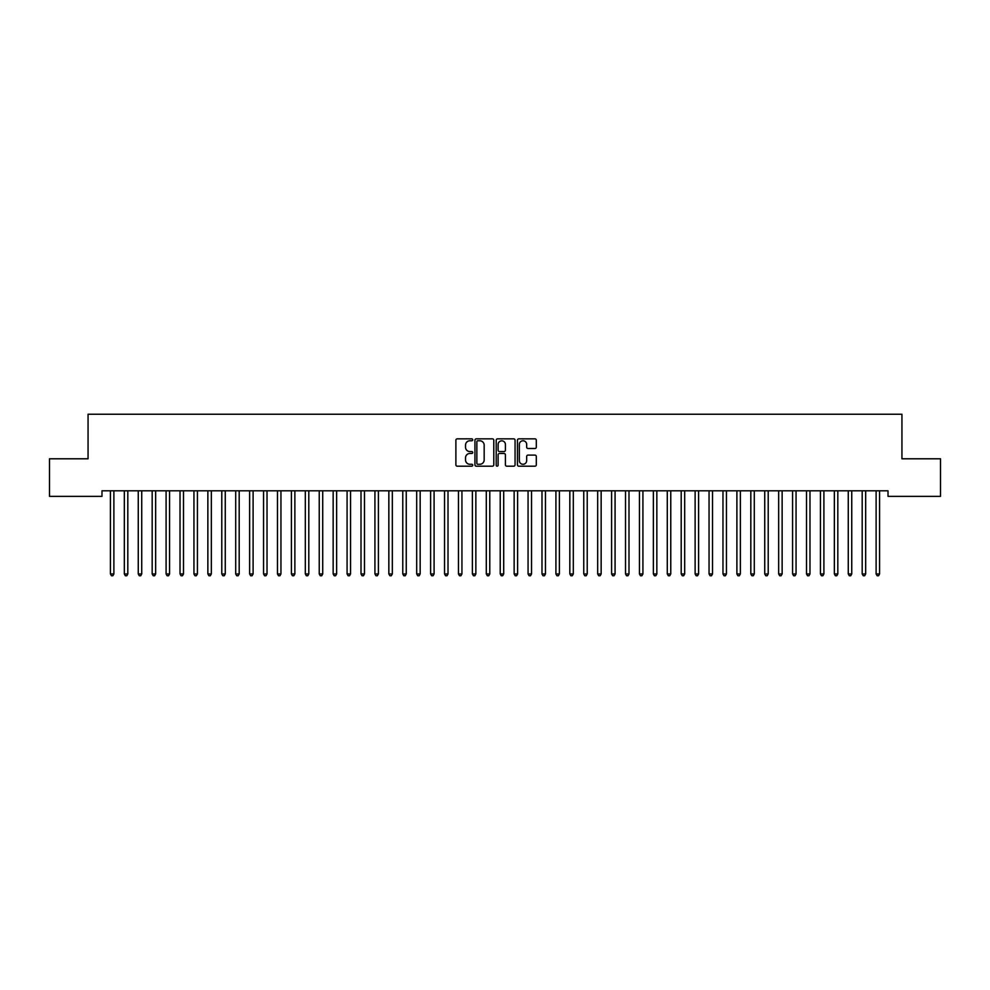 <?xml version="1.0" encoding="UTF-8"?>
<svg xmlns="http://www.w3.org/2000/svg" width="990" height="990" viewBox="0 0 990 990"><rect width="100%" height="100%" fill="white"/><g stroke="black" fill="none" stroke-linecap="round" stroke-linejoin="round"><path stroke-width="1.49" d="M472.725 439.82A0.953 0.953 0 0 0 471.772 438.855L457.244 438.855A1.361 1.361 0 0 0 455.883 440.228L455.883 464.817A1.361 1.361 0 0 0 457.244 466.191L471.772 466.191A0.953 0.953 0 0 0 472.725 465.238A0.953 0.953 0 0 0 471.772 464.273L469.891 464.273A4.368 4.368 0 0 1 465.523 459.904L465.523 457.85A4.368 4.368 0 0 1 469.891 453.482L471.772 453.482A0.953 0.953 0 0 0 472.725 452.529A0.953 0.953 0 0 0 471.772 451.564L469.891 451.564A4.368 4.368 0 0 1 465.523 447.195L465.523 445.141A4.368 4.368 0 0 1 469.891 440.773L471.772 440.773A0.953 0.953 0 0 0 472.725 439.82M534.934 448.495A1.361 1.361 0 0 0 536.308 447.121L536.308 440.228A1.361 1.361 0 0 0 534.934 438.855L518.81 438.855A1.361 1.361 0 0 0 517.448 440.228L517.448 464.817A1.361 1.361 0 0 0 518.81 466.191L534.934 466.191A1.361 1.361 0 0 0 536.308 464.817L536.308 456.489A1.361 1.361 0 0 0 534.934 455.115L528.041 455.115A1.361 1.361 0 0 0 526.668 456.489L526.668 460.622A3.651 3.651 0 0 1 523.017 464.273A3.651 3.651 0 0 1 519.354 460.622L519.354 444.423A3.651 3.651 0 0 1 523.017 440.773A3.651 3.651 0 0 1 526.668 444.423L526.668 447.121A1.361 1.361 0 0 0 528.041 448.495L534.934 448.495M888.018 490.805L101.982 490.805L101.982 496.374L49.5 496.374L49.5 458.791L88.061 458.791L88.061 414.241L901.94 414.241L901.94 458.791L940.5 458.791L940.5 496.374L888.018 496.374L888.018 490.805M493.8 440.228A1.361 1.361 0 0 0 492.438 438.855L476.314 438.855A1.361 1.361 0 0 0 474.94 440.228L474.94 464.817A1.361 1.361 0 0 0 476.314 466.191L492.438 466.191A1.361 1.361 0 0 0 493.8 464.817L493.8 440.228M497.562 438.855L513.686 438.855A1.361 1.361 0 0 1 515.06 440.228L515.06 464.817A1.361 1.361 0 0 1 513.686 466.191L506.781 466.191A1.361 1.361 0 0 1 505.42 464.817L505.42 454.843A1.361 1.361 0 0 0 504.059 453.482L499.48 453.482A1.361 1.361 0 0 0 498.106 454.843L498.106 465.238A0.953 0.953 0 0 1 497.153 466.191A0.953 0.953 0 0 1 496.2 465.238L496.2 440.228A1.361 1.361 0 0 1 497.562 438.855M477.811 440.773A0.953 0.953 0 0 0 476.858 441.726L476.858 463.32A0.953 0.953 0 0 0 477.811 464.273L479.804 464.273A4.368 4.368 0 0 0 484.172 459.904L484.172 445.141A4.368 4.368 0 0 0 479.804 440.773L477.811 440.773M505.42 444.498A3.651 3.651 0 0 0 501.769 440.835A3.651 3.651 0 0 0 498.106 444.498L498.106 450.203A1.361 1.361 0 0 0 499.48 451.564L504.059 451.564A1.361 1.361 0 0 0 505.42 450.203L505.42 444.498M110.224 490.805L110.311 491.015A1.398 1.398 0 0 1 110.41 491.535L110.41 573.952L113.887 573.952L113.887 491.535A1.398 1.398 0 0 1 113.986 491.015L114.073 490.805M113.887 573.952L112.848 575.759L111.449 575.759L110.41 573.952M124.146 490.805L124.233 491.015A1.398 1.398 0 0 1 124.332 491.535L124.332 573.952L127.809 573.952L127.809 491.535A1.398 1.398 0 0 1 127.908 491.015L127.995 490.805M127.809 573.952L126.77 575.759L125.371 575.759L124.332 573.952M138.068 490.805L138.155 491.015A1.398 1.398 0 0 1 138.254 491.535L138.254 573.952L141.731 573.952L141.731 491.535A1.398 1.398 0 0 1 141.83 491.015L141.917 490.805M141.731 573.952L140.691 575.759L139.293 575.759L138.254 573.952M151.99 490.805L152.076 491.015A1.398 1.398 0 0 1 152.175 491.535L152.175 573.952L155.653 573.952L155.653 491.535A1.398 1.398 0 0 1 155.752 491.015L155.838 490.805M155.653 573.952L154.613 575.759L153.215 575.759L152.175 573.952M165.912 490.805L165.998 491.015A1.398 1.398 0 0 1 166.097 491.535L166.097 573.952L169.575 573.952L169.575 491.535A1.398 1.398 0 0 1 169.674 491.015L169.76 490.805M169.575 573.952L168.535 575.759L167.137 575.759L166.097 573.952M179.833 490.805L179.92 491.015A1.398 1.398 0 0 1 180.019 491.535L180.019 573.952L183.496 573.952L183.496 491.535A1.398 1.398 0 0 1 183.596 491.015L183.682 490.805M183.496 573.952L182.457 575.759L181.059 575.759L180.019 573.952M193.755 490.805L193.842 491.015A1.398 1.398 0 0 1 193.941 491.535L193.941 573.952L197.418 573.952L197.418 491.535A1.398 1.398 0 0 1 197.517 491.015L197.604 490.805M197.418 573.952L196.379 575.759L194.981 575.759L193.941 573.952M207.677 490.805L207.764 491.015A1.398 1.398 0 0 1 207.863 491.535L207.863 573.952L211.34 573.952L211.34 491.535A1.398 1.398 0 0 1 211.439 491.015L211.526 490.805M211.34 573.952L210.301 575.759L208.902 575.759L207.863 573.952M221.599 490.805L221.686 491.015A1.398 1.398 0 0 1 221.785 491.535L221.785 573.952L225.262 573.952L225.262 491.535A1.398 1.398 0 0 1 225.361 491.015L225.448 490.805M225.262 573.952L224.223 575.759L222.824 575.759L221.785 573.952M235.521 490.805L235.608 491.015A1.398 1.398 0 0 1 235.707 491.535L235.707 573.952L239.184 573.952L239.184 491.535A1.398 1.398 0 0 1 239.283 491.015L239.37 490.805M239.184 573.952L238.144 575.759L236.746 575.759L235.707 573.952M249.443 490.805L249.529 491.015A1.398 1.398 0 0 1 249.629 491.535L249.629 573.952L253.106 573.952L253.106 491.535A1.398 1.398 0 0 1 253.205 491.015L253.292 490.805M253.106 573.952L252.066 575.759L250.668 575.759L249.629 573.952M263.365 490.805L263.451 491.015A1.398 1.398 0 0 1 263.55 491.535L263.55 573.952L267.028 573.952L267.028 491.535A1.398 1.398 0 0 1 267.127 491.015L267.213 490.805M267.028 573.952L265.988 575.759L264.59 575.759L263.55 573.952M277.287 490.805L277.373 491.015A1.398 1.398 0 0 1 277.472 491.535L277.472 573.952L280.95 573.952L280.95 491.535A1.398 1.398 0 0 1 281.049 491.015L281.135 490.805M280.95 573.952L279.91 575.759L278.512 575.759L277.472 573.952M291.209 490.805L291.295 491.015A1.398 1.398 0 0 1 291.394 491.535L291.394 573.952L294.872 573.952L294.872 491.535A1.398 1.398 0 0 1 294.971 491.015L295.057 490.805M294.872 573.952L293.832 575.759L292.434 575.759L291.394 573.952M305.13 490.805L305.217 491.015A1.398 1.398 0 0 1 305.316 491.535L305.316 573.952L308.793 573.952L308.793 491.535A1.398 1.398 0 0 1 308.892 491.015L308.979 490.805M308.793 573.952L307.754 575.759L306.356 575.759L305.316 573.952M319.052 490.805L319.139 491.015A1.398 1.398 0 0 1 319.238 491.535L319.238 573.952L322.715 573.952L322.715 491.535A1.398 1.398 0 0 1 322.814 491.015L322.901 490.805M322.715 573.952L321.676 575.759L320.277 575.759L319.238 573.952M332.974 490.805L333.061 491.015A1.398 1.398 0 0 1 333.16 491.535L333.16 573.952L336.637 573.952L336.637 491.535A1.398 1.398 0 0 1 336.736 491.015L336.823 490.805M336.637 573.952L335.598 575.759L334.199 575.759L333.16 573.952M346.896 490.805L346.983 491.015A1.398 1.398 0 0 1 347.082 491.535L347.082 573.952L350.559 573.952L350.559 491.535A1.398 1.398 0 0 1 350.658 491.015L350.745 490.805M350.559 573.952L349.519 575.759L348.121 575.759L347.082 573.952M360.818 490.805L360.904 491.015A1.398 1.398 0 0 1 361.004 491.535L361.004 573.952L364.481 573.952L364.481 491.535A1.398 1.398 0 0 1 364.58 491.015L364.667 490.805M364.481 573.952L363.441 575.759L362.043 575.759L361.004 573.952M374.74 490.805L374.826 491.015A1.398 1.398 0 0 1 374.925 491.535L374.925 573.952L378.403 573.952L378.403 491.535A1.398 1.398 0 0 1 378.502 491.015L378.588 490.805M378.403 573.952L377.363 575.759L375.965 575.759L374.925 573.952M388.662 490.805L388.748 491.015A1.398 1.398 0 0 1 388.847 491.535L388.847 573.952L392.325 573.952L392.325 491.535A1.398 1.398 0 0 1 392.424 491.015L392.51 490.805M392.325 573.952L391.285 575.759L389.887 575.759L388.847 573.952M402.584 490.805L402.67 491.015A1.398 1.398 0 0 1 402.769 491.535L402.769 573.952L406.246 573.952L406.246 491.535A1.398 1.398 0 0 1 406.346 491.015L406.432 490.805M406.246 573.952L405.207 575.759L403.809 575.759L402.769 573.952M416.505 490.805L416.592 491.015A1.398 1.398 0 0 1 416.691 491.535L416.691 573.952L420.168 573.952L420.168 491.535A1.398 1.398 0 0 1 420.267 491.015L420.354 490.805M420.168 573.952L419.129 575.759L417.731 575.759L416.691 573.952M430.427 490.805L430.514 491.015A1.398 1.398 0 0 1 430.613 491.535L430.613 573.952L434.09 573.952L434.09 491.535A1.398 1.398 0 0 1 434.189 491.015L434.276 490.805M434.09 573.952L433.051 575.759L431.652 575.759L430.613 573.952M444.349 490.805L444.436 491.015A1.398 1.398 0 0 1 444.535 491.535L444.535 573.952L448.012 573.952L448.012 491.535A1.398 1.398 0 0 1 448.111 491.015L448.198 490.805M448.012 573.952L446.973 575.759L445.574 575.759L444.535 573.952M458.271 490.805L458.358 491.015A1.398 1.398 0 0 1 458.457 491.535L458.457 573.952L461.934 573.952L461.934 491.535A1.398 1.398 0 0 1 462.033 491.015L462.12 490.805M461.934 573.952L460.894 575.759L459.496 575.759L458.457 573.952M472.193 490.805L472.279 491.015A1.398 1.398 0 0 1 472.379 491.535L472.379 573.952L475.856 573.952L475.856 491.535A1.398 1.398 0 0 1 475.955 491.015L476.042 490.805M475.856 573.952L474.816 575.759L473.418 575.759L472.379 573.952M486.115 490.805L486.201 491.015A1.398 1.398 0 0 1 486.3 491.535L486.3 573.952L489.778 573.952L489.778 491.535A1.398 1.398 0 0 1 489.877 491.015L489.963 490.805M489.778 573.952L488.738 575.759L487.34 575.759L486.3 573.952M500.037 490.805L500.123 491.015A1.398 1.398 0 0 1 500.222 491.535L500.222 573.952L503.7 573.952L503.7 491.535A1.398 1.398 0 0 1 503.799 491.015L503.885 490.805M503.7 573.952L502.66 575.759L501.262 575.759L500.222 573.952M513.958 490.805L514.045 491.015A1.398 1.398 0 0 1 514.144 491.535L514.144 573.952L517.621 573.952L517.621 491.535A1.398 1.398 0 0 1 517.721 491.015L517.807 490.805M517.621 573.952L516.582 575.759L515.184 575.759L514.144 573.952M527.88 490.805L527.967 491.015A1.398 1.398 0 0 1 528.066 491.535L528.066 573.952L531.543 573.952L531.543 491.535A1.398 1.398 0 0 1 531.642 491.015L531.729 490.805M531.543 573.952L530.504 575.759L529.106 575.759L528.066 573.952M541.802 490.805L541.889 491.015A1.398 1.398 0 0 1 541.988 491.535L541.988 573.952L545.465 573.952L545.465 491.535A1.398 1.398 0 0 1 545.564 491.015L545.651 490.805M545.465 573.952L544.426 575.759L543.027 575.759L541.988 573.952M555.724 490.805L555.811 491.015A1.398 1.398 0 0 1 555.91 491.535L555.91 573.952L559.387 573.952L559.387 491.535A1.398 1.398 0 0 1 559.486 491.015L559.573 490.805M559.387 573.952L558.348 575.759L556.949 575.759L555.91 573.952M569.646 490.805L569.733 491.015A1.398 1.398 0 0 1 569.832 491.535L569.832 573.952L573.309 573.952L573.309 491.535A1.398 1.398 0 0 1 573.408 491.015L573.495 490.805M573.309 573.952L572.269 575.759L570.871 575.759L569.832 573.952M583.568 490.805L583.654 491.015A1.398 1.398 0 0 1 583.754 491.535L583.754 573.952L587.231 573.952L587.231 491.535A1.398 1.398 0 0 1 587.33 491.015L587.417 490.805M587.231 573.952L586.191 575.759L584.793 575.759L583.754 573.952M597.49 490.805L597.576 491.015A1.398 1.398 0 0 1 597.675 491.535L597.675 573.952L601.153 573.952L601.153 491.535A1.398 1.398 0 0 1 601.252 491.015L601.338 490.805M601.153 573.952L600.113 575.759L598.715 575.759L597.675 573.952M611.412 490.805L611.498 491.015A1.398 1.398 0 0 1 611.597 491.535L611.597 573.952L615.075 573.952L615.075 491.535A1.398 1.398 0 0 1 615.174 491.015L615.26 490.805M615.075 573.952L614.035 575.759L612.637 575.759L611.597 573.952M625.333 490.805L625.42 491.015A1.398 1.398 0 0 1 625.519 491.535L625.519 573.952L628.996 573.952L628.996 491.535A1.398 1.398 0 0 1 629.096 491.015L629.182 490.805M628.996 573.952L627.957 575.759L626.559 575.759L625.519 573.952M639.255 490.805L639.342 491.015A1.398 1.398 0 0 1 639.441 491.535L639.441 573.952L642.918 573.952L642.918 491.535A1.398 1.398 0 0 1 643.017 491.015L643.104 490.805M642.918 573.952L641.879 575.759L640.481 575.759L639.441 573.952M653.177 490.805L653.264 491.015A1.398 1.398 0 0 1 653.363 491.535L653.363 573.952L656.84 573.952L656.84 491.535A1.398 1.398 0 0 1 656.939 491.015L657.026 490.805M656.84 573.952L655.801 575.759L654.402 575.759L653.363 573.952M667.099 490.805L667.186 491.015A1.398 1.398 0 0 1 667.285 491.535L667.285 573.952L670.762 573.952L670.762 491.535A1.398 1.398 0 0 1 670.861 491.015L670.948 490.805M670.762 573.952L669.723 575.759L668.324 575.759L667.285 573.952M681.021 490.805L681.108 491.015A1.398 1.398 0 0 1 681.207 491.535L681.207 573.952L684.684 573.952L684.684 491.535A1.398 1.398 0 0 1 684.783 491.015L684.87 490.805M684.684 573.952L683.645 575.759L682.246 575.759L681.207 573.952M694.943 490.805L695.029 491.015A1.398 1.398 0 0 1 695.129 491.535L695.129 573.952L698.606 573.952L698.606 491.535A1.398 1.398 0 0 1 698.705 491.015L698.791 490.805M698.606 573.952L697.566 575.759L696.168 575.759L695.129 573.952M708.865 490.805L708.951 491.015A1.398 1.398 0 0 1 709.05 491.535L709.05 573.952L712.528 573.952L712.528 491.535A1.398 1.398 0 0 1 712.627 491.015L712.713 490.805M712.528 573.952L711.488 575.759L710.09 575.759L709.05 573.952M722.787 490.805L722.873 491.015A1.398 1.398 0 0 1 722.972 491.535L722.972 573.952L726.45 573.952L726.45 491.535A1.398 1.398 0 0 1 726.549 491.015L726.635 490.805M726.45 573.952L725.41 575.759L724.012 575.759L722.972 573.952M736.709 490.805L736.795 491.015A1.398 1.398 0 0 1 736.894 491.535L736.894 573.952L740.371 573.952L740.371 491.535A1.398 1.398 0 0 1 740.471 491.015L740.557 490.805M740.371 573.952L739.332 575.759L737.934 575.759L736.894 573.952M750.63 490.805L750.717 491.015A1.398 1.398 0 0 1 750.816 491.535L750.816 573.952L754.293 573.952L754.293 491.535A1.398 1.398 0 0 1 754.392 491.015L754.479 490.805M754.293 573.952L753.254 575.759L751.856 575.759L750.816 573.952M764.552 490.805L764.639 491.015A1.398 1.398 0 0 1 764.738 491.535L764.738 573.952L768.215 573.952L768.215 491.535A1.398 1.398 0 0 1 768.314 491.015L768.401 490.805M768.215 573.952L767.176 575.759L765.777 575.759L764.738 573.952M778.474 490.805L778.561 491.015A1.398 1.398 0 0 1 778.66 491.535L778.66 573.952L782.137 573.952L782.137 491.535A1.398 1.398 0 0 1 782.236 491.015L782.323 490.805M782.137 573.952L781.098 575.759L779.699 575.759L778.66 573.952M792.396 490.805L792.483 491.015A1.398 1.398 0 0 1 792.582 491.535L792.582 573.952L796.059 573.952L796.059 491.535A1.398 1.398 0 0 1 796.158 491.015L796.245 490.805M796.059 573.952L795.02 575.759L793.621 575.759L792.582 573.952M806.318 490.805L806.404 491.015A1.398 1.398 0 0 1 806.504 491.535L806.504 573.952L809.981 573.952L809.981 491.535A1.398 1.398 0 0 1 810.08 491.015L810.166 490.805M809.981 573.952L808.941 575.759L807.543 575.759L806.504 573.952M820.24 490.805L820.326 491.015A1.398 1.398 0 0 1 820.425 491.535L820.425 573.952L823.903 573.952L823.903 491.535A1.398 1.398 0 0 1 824.002 491.015L824.088 490.805M823.903 573.952L822.863 575.759L821.465 575.759L820.425 573.952M834.162 490.805L834.248 491.015A1.398 1.398 0 0 1 834.347 491.535L834.347 573.952L837.825 573.952L837.825 491.535A1.398 1.398 0 0 1 837.924 491.015L838.01 490.805M837.825 573.952L836.785 575.759L835.387 575.759L834.347 573.952M848.084 490.805L848.17 491.015A1.398 1.398 0 0 1 848.269 491.535L848.269 573.952L851.746 573.952L851.746 491.535A1.398 1.398 0 0 1 851.846 491.015L851.932 490.805M851.746 573.952L850.707 575.759L849.309 575.759L848.269 573.952M862.005 490.805L862.092 491.015A1.398 1.398 0 0 1 862.191 491.535L862.191 573.952L865.668 573.952L865.668 491.535A1.398 1.398 0 0 1 865.767 491.015L865.854 490.805M865.668 573.952L864.629 575.759L863.231 575.759L862.191 573.952M875.927 490.805L876.014 491.015A1.398 1.398 0 0 1 876.113 491.535L876.113 573.952L879.59 573.952L879.59 491.535A1.398 1.398 0 0 1 879.689 491.015L879.776 490.805M879.59 573.952L878.551 575.759L877.152 575.759L876.113 573.952"/></g></svg>
